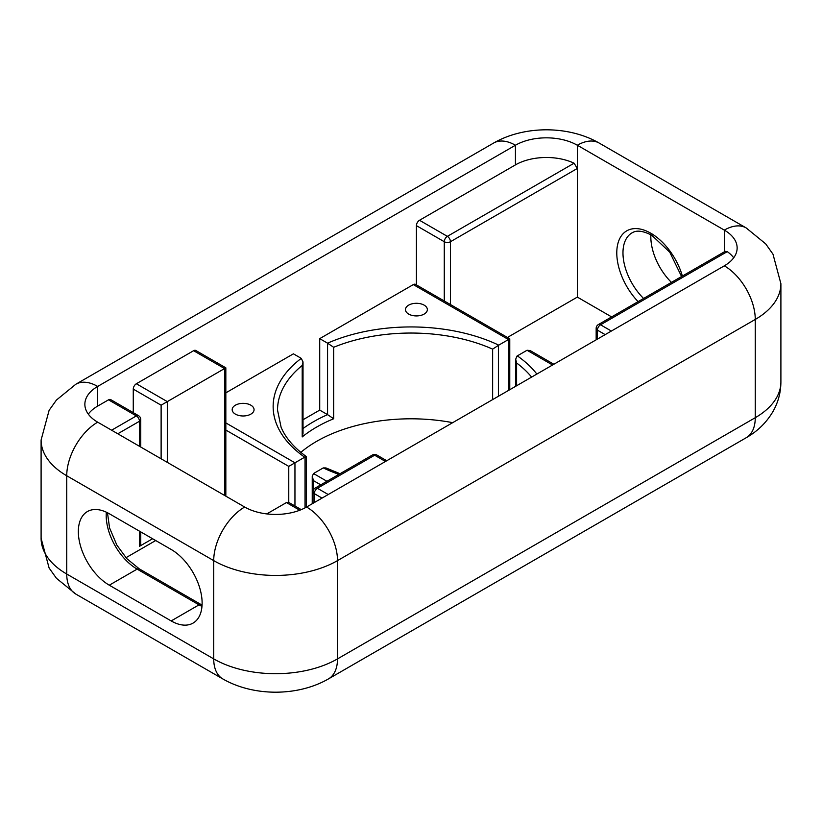 <?xml version="1.0" encoding="UTF-8"?>
<svg xmlns="http://www.w3.org/2000/svg" width="822" height="822" viewBox="0 0 822 822"><rect width="100%" height="100%" fill="white"/><g stroke="black" fill="none" stroke-linecap="round" stroke-linejoin="round"><path stroke-width="1.23" d="M424.152 305.147A10.943 6.319 0 0 0 412.233 303.77A10.943 6.319 0 0 0 405.472 309.606A10.943 6.319 0 0 0 408.678 314.076A10.943 6.319 0 0 0 420.607 315.443A10.943 6.319 0 0 0 427.358 309.606A10.943 6.319 0 0 0 424.152 305.147M250.864 405.195A10.943 6.319 0 0 0 238.935 403.828A10.943 6.319 0 0 0 232.184 409.664A10.943 6.319 0 0 0 235.39 414.124A10.943 6.319 0 0 0 247.309 415.5A10.943 6.319 0 0 0 254.06 409.664A10.943 6.319 0 0 0 250.864 405.195M300.831 452.357A133.472 77.062 180 0 1 452.696 422.662M202.12 603.06A43.761 25.266 -120 0 0 171.171 549.466L109.285 513.729A43.761 25.266 -120 0 0 87.399 511.561A43.761 25.266 -120 0 0 80.7 546.63A43.761 25.266 -120 0 0 109.285 585.192L171.171 620.929A43.761 25.266 -120 0 0 193.057 623.097A43.761 25.266 -120 0 0 202.12 603.06M671.43 282.388A43.761 25.266 60 0 1 650.829 236.808A43.761 25.266 60 0 1 650.88 234.753M193.612 350.706L136.36 383.751L167.308 401.619L224.56 368.564C226.225 367.609 226.225 367.598 224.56 368.564L193.612 350.706A4.377 2.528 -60 0 1 195.8 350.48L225.834 367.824L225.834 496.159M125.951 557.706L155.707 540.527M305.394 457.238C306.74 456.416 306.616 456.344 305.024 457.022L304.685 457.196A137.849 79.59 180 0 1 301.263 358.361L293.413 353.83L225.834 392.844M303.02 428.529A137.849 79.59 180 0 1 327.567 414.637L327.567 343.175A137.849 79.59 180 0 1 498.749 345.148L508.479 339.537L413.322 284.597L319.717 338.643L319.717 410.106L303.02 419.744M413.322 284.597A4.377 2.528 -60 0 1 415.511 284.381L509.763 338.798L509.763 389.71M444.27 300.986L444.27 241.719L416.415 225.639L416.415 284.905M416.415 225.639A4.377 2.528 -60 0 1 419.508 220.275L447.363 236.356L574.085 163.198L577.332 168.469L577.332 145.237L724.316 230.109A43.761 25.266 180 0 1 737.139 247.967A43.761 25.266 180 0 1 724.316 265.835L306.565 507.03A43.761 25.266 180 0 1 244.668 507.03L97.684 422.169A43.761 25.266 180 0 1 84.861 404.301A43.761 25.266 180 0 1 97.684 386.432L515.435 145.237A43.761 25.266 180 0 1 577.332 145.237A43.761 25.266 120 0 1 599.207 143.079C568.547 125.386 524.22 125.386 493.56 143.079L75.799 384.264A43.761 25.266 60 0 1 97.684 386.432L97.684 406.089A43.761 25.266 0 0 0 88.303 414.124M574.085 163.198A43.761 25.266 180 0 0 515.435 164.893L419.508 220.275M111.607 430.204L136.36 415.911L108.514 399.831L97.684 406.089M108.514 399.831A4.377 2.528 -60 0 1 110.703 399.615L138.548 415.696A4.377 2.528 -60 0 0 136.36 415.911A4.377 2.528 60 0 1 139.452 421.275L117.793 433.78M133.267 412.644L133.267 389.114A4.377 2.528 -60 0 1 136.36 383.751M611.63 316.912L577.332 297.102L577.332 168.469L450.456 241.719L450.456 304.561M507.441 337.452L577.332 297.102M605.177 334.626L597.44 330.156A4.377 2.528 -60 0 1 600.543 324.793A4.377 2.528 -120 0 0 598.354 324.577L725.21 251.337L727.254 251.635L600.543 324.793L611.373 331.05M733.697 257.8A43.761 25.266 0 0 0 727.254 251.635M327.567 414.637L319.717 410.106M531.608 377.093A133.472 77.062 0 0 0 516.606 362.975L515.692 359.214L516.976 356.09L527.046 350.254L530.139 350.562L553.853 364.259M304.685 457.196L288.769 466.382L225.834 430.05M301.263 358.361L303.02 361.896L303.02 433.358L302.208 436.924L302.208 365.461L303.02 361.896M498.749 345.148L492.635 349.134A133.472 77.062 0 0 0 333.67 347.295L333.67 418.758A133.472 77.062 0 0 0 302.208 436.924M327.567 343.175L319.717 338.643M338.9 474.366A137.849 79.59 180 0 1 323.252 467.913L313.521 473.534L312.237 476.359L313.521 480.675L313.521 489.799M323.252 467.913L325.985 467.944L340.051 473.708M299.742 510.236L286.446 502.561L266.79 513.914M140.737 531.885L140.737 544.544A4.377 2.528 180 0 1 139.452 546.332L152.615 538.739M161.122 458.789L161.122 405.195L167.308 401.619L167.308 462.365M286.446 502.561L289.539 502.869L301.263 509.64M508.479 339.537C510.143 338.572 510.143 338.572 508.479 339.537L508.479 390.45M328.04 414.956L333.67 418.758M306.308 507.174L306.298 456.559C293.947 447.6 285.542 437.828 281.103 427.265L277.528 410.106A133.472 77.062 0 0 1 302.208 365.461M328.04 343.493L333.67 347.295M638.088 301.633A48.138 27.794 60 0 1 617.404 245.757A48.138 27.794 60 0 1 650.829 233.232A48.138 27.794 60 0 1 682.394 276.058M492.635 399.605L492.635 349.134M681.572 276.531L669.745 252.179L651.733 235.236C638.417 228.465 633.865 231.958 632.036 232.852A43.761 25.266 -120 0 0 622.973 252.888A43.761 25.266 -120 0 0 643.585 298.468M385.467 461.471L374.637 455.213L317.395 488.268L328.225 494.525M515.435 164.893L515.435 145.237A43.761 25.266 -120 0 0 493.56 143.079M288.769 502.499L288.769 466.382M320.755 484.846L313.521 480.675M724.316 251.851L724.316 230.109A43.761 25.266 -60 0 1 746.201 227.941L599.207 143.079M41.1 538.297A87.522 50.532 180 0 0 66.736 574.023L213.72 658.895L213.72 560.625L66.736 475.763L66.736 574.023A43.761 25.266 120 0 0 75.799 594.059L56.43 578.277L49.114 568.012L41.1 538.297L41.1 440.027A87.522 50.532 180 0 0 66.736 475.763A43.761 25.266 120 0 1 97.684 422.169M75.799 594.059L222.793 678.921A43.761 25.266 -60 0 1 213.72 658.895A87.522 50.532 180 0 0 337.503 658.895L755.264 417.699L755.264 319.439L337.503 560.625L337.503 658.895A43.761 25.266 60 0 1 328.44 678.921L746.201 437.736A43.761 25.266 -120 0 0 755.264 417.699A87.522 50.532 180 0 0 780.9 381.973L780.9 283.703A87.522 50.532 180 0 1 755.264 319.439A43.761 25.266 -120 0 0 724.316 265.835M306.565 507.03A43.761 25.266 60 0 1 337.503 560.625A87.522 50.532 180 0 1 213.72 560.625A43.761 25.266 -60 0 1 244.668 507.03M171.171 620.929L199.027 604.848L137.14 569.112L109.285 585.192M201.976 606.389A43.761 25.266 60 0 1 199.027 604.848A4.377 2.528 120 0 1 201.215 604.632L202.068 605.105M201.215 604.632L139.329 568.896A4.377 2.528 -60 0 0 137.14 569.112A43.761 25.266 60 0 1 106.336 512.188M516.606 362.975L516.606 385.765M517.315 355.875A137.849 79.59 180 0 1 536.858 374.061M552.569 364.999L527.046 350.254M225.834 422.909L294.954 462.807L294.954 505.992M305.024 507.873L305.024 457.022M498.409 345.374L498.409 396.266M313.521 473.534L326.94 481.281M598.354 324.577A4.377 4.377 0 0 0 596.166 328.368A4.377 2.528 180 0 0 597.44 330.156L597.44 339.085M139.452 546.332L139.452 531.146M139.452 446.284L139.452 421.275A4.377 2.528 0 0 0 140.737 419.487A4.377 4.377 0 0 0 138.548 415.696M224.56 495.419L224.56 368.564M161.122 405.195L133.267 389.114M322.029 498.091L314.292 493.632L314.292 502.561M376.825 454.998A4.377 4.377 0 0 0 372.448 454.998A4.377 2.528 -120 0 1 374.637 455.213A4.377 2.528 -60 0 1 376.825 454.998L386.751 460.731M313.018 503.3L313.018 491.844A4.377 2.528 0 0 0 314.292 493.632A4.377 2.528 120 0 1 317.395 488.268A4.377 2.528 -120 0 0 315.206 488.052L372.448 454.998M447.363 236.356A4.377 2.528 120 0 0 444.27 241.719A4.377 2.528 180 0 0 450.456 241.719A4.377 2.528 -120 0 0 447.363 236.356M75.799 384.264L56.43 400.057L49.114 410.322L41.1 440.027M222.793 678.921C253.453 696.614 297.78 696.614 328.44 678.921M780.9 283.703L772.978 254.162L765.703 243.877L746.201 227.941M746.201 437.736C757.483 431.334 766.371 422.642 772.886 411.678C778.146 402.482 780.828 392.577 780.9 381.973M139.329 568.896L126.804 558.652L116.837 545.058L109.552 527.888L107.487 512.753M140.737 447.024L140.737 419.487M312.237 503.752L312.237 476.359M315.206 488.052A4.377 4.377 0 0 0 313.018 491.844M596.166 328.368L596.166 339.825M515.692 359.214L515.692 386.289"/></g></svg>
